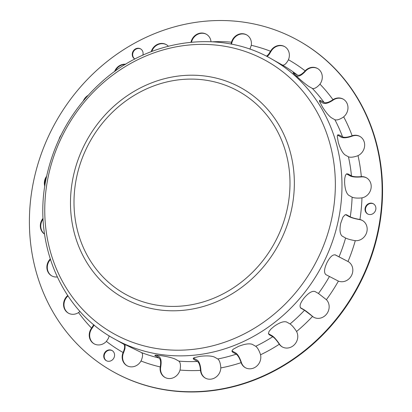 <?xml version="1.0" encoding="UTF-8"?>
<svg xmlns="http://www.w3.org/2000/svg" width="412" height="412" viewBox="0 0 412 412"><rect width="100%" height="100%" fill="white"/><g stroke="black" fill="none" stroke-linecap="round" stroke-linejoin="round"><path stroke-width="0.62" d="M112.229 350.627A5.835 5.289 -60.7 0 0 104.972 353.238A5.835 5.289 -60.7 0 0 106.512 360.794M107.913 361.242A5.835 5.289 119.3 0 1 106.296 360.68A5.835 5.289 119.3 0 1 104.545 352.996A5.835 5.289 119.3 0 1 112.018 350.504A5.835 5.289 119.3 0 1 114.17 357.328A5.835 5.289 119.3 0 1 107.913 361.242M140.744 48.971A5.835 5.289 -60.7 0 0 133.534 51.5A5.835 5.289 -60.7 0 0 134.884 59.045A5.835 5.289 119.3 0 1 134.812 59.019A5.835 5.289 119.3 0 1 133.061 51.34A5.835 5.289 119.3 0 1 140.533 48.843A5.835 5.289 119.3 0 1 142.851 55.167M373.535 203.888A5.835 5.289 -60.7 0 0 366.278 206.5A5.835 5.289 -60.7 0 0 367.818 214.055M369.224 214.498A5.835 5.289 119.3 0 1 367.602 213.936A5.835 5.289 119.3 0 1 365.851 206.257A5.835 5.289 119.3 0 1 373.324 203.76A5.835 5.289 119.3 0 1 375.476 210.583A5.835 5.289 119.3 0 1 369.224 214.498M335.25 254.863L335.492 254.982C332.86 254.235 330.012 256.805 326.953 262.686C324.172 268.737 323.811 272.723 325.871 274.634L338.401 281.108A10.944 9.919 119.3 0 0 351.621 275.298A10.944 9.919 119.3 0 0 348.022 261.496A10.944 9.919 119.3 0 1 348.022 261.496A168.117 152.368 -60.7 0 0 355.278 240.665L354.66 240.582C350.524 239.82 347.501 238.965 345.596 238.028L342.099 236.061C339.905 234.073 339.447 229.803 340.729 223.252L342.954 217.083L345.065 214.827L346.435 214.734L350.246 216.841C352.152 217.778 355.175 218.633 359.31 219.395L359.923 219.519A10.944 9.919 119.3 0 1 362.359 220.456A10.944 9.919 119.3 0 1 366.51 232.94A10.944 9.919 119.3 0 1 355.278 240.665M348.434 261.728L335.347 254.904M314.959 291.511L314.964 291.516C312.183 290.712 308.603 292.829 304.216 297.866C300.142 303.021 299.076 306.497 301.028 308.3L300.42 307.754M300.688 308.058L304.525 310.262L312.914 316.684A10.944 9.919 -60.7 0 0 313.841 317.317M260.544 354.789A10.944 9.919 119.3 0 1 256.583 366.253A10.944 9.919 119.3 0 1 245.279 367.659A10.944 9.919 119.3 0 1 241.097 362.658L240.886 362.05C239.47 358.013 237.92 355.386 236.241 354.176L232.492 352.049L231.961 351.204L232.414 350.046L233.347 349.139L238.553 346.343C244.677 343.969 249.234 343.294 252.226 344.324L255.723 346.291C257.402 347.501 258.952 350.128 260.374 354.166L260.544 354.789A168.117 152.368 -60.7 0 0 279.295 344.257A10.944 9.919 119.3 0 0 282.241 346.899A10.944 9.919 119.3 0 0 294.575 344.514A10.944 9.919 119.3 0 0 296.563 331.511L296.243 330.97C293.874 327.463 291.814 325.119 290.058 323.95L286.561 321.988C283.662 321.087 279.496 322.56 274.062 326.397L271.008 328.997L269.051 331.413L268.423 333.591L269.263 334.755L268.433 333.668M232.744 352.209L231.997 350.828M180.013 370.053A10.944 9.919 119.3 0 1 164.903 377.387A10.944 9.919 119.3 0 1 160.237 366.932L160.35 366.278C160.984 361.988 160.546 359.228 159.042 357.997L154.747 355.309L156.097 355.067L161.339 355.69C167.622 356.653 172.293 357.807 175.358 359.156L178.854 361.123C180.358 362.359 180.796 365.12 180.162 369.404L180.013 370.053A168.117 152.368 -60.7 0 0 200.49 370.393A10.944 9.919 119.3 0 0 205.258 378.056A10.944 9.919 119.3 0 0 215.435 377.49A10.944 9.919 119.3 0 0 220.791 367.931L220.78 367.277C220.384 362.972 219.385 360.201 217.793 358.965L214.297 357.003C211.248 355.819 206.52 355.597 200.103 356.329L194.103 357.678L193.187 358.61L193.959 359.465L193.923 358.327L193.506 358.049M109.18 335.847L108.495 338.17L106.384 341.394A168.117 152.368 -60.7 0 0 123.09 352.512A10.944 9.919 119.3 0 0 126.973 365.702A10.944 9.919 119.3 0 0 140.992 361L141.29 360.402C142.892 356.416 142.985 353.815 141.558 352.605L120.139 342.114M119.233 341.641L123.621 344.102C125.047 345.313 124.96 347.913 123.358 351.899L123.791 352.142L123.523 352.754A10.944 9.919 -60.7 0 0 127.19 365.82M119.238 341.641L114.093 338.746A160.531 145.488 -60.7 0 0 319.578 270.102A160.531 145.488 -60.7 0 0 271.41 58.875L282.313 65.003C284.053 65.575 285.995 64.02 288.148 60.337L288.436 59.735A10.944 9.919 119.3 0 0 284.553 46.551A10.944 9.919 119.3 0 0 270.535 51.248A168.117 152.368 -60.7 0 0 251.289 45.315L249.919 49.177M293.648 73.557L293.993 73.14L293.05 72.739L293.426 73.331L297.618 77.235C302.279 81.504 306.018 84.573 308.83 86.443L312.322 88.405C314.135 89.023 316.534 87.771 319.527 84.651L319.949 84.13A10.944 9.919 119.3 0 0 317.482 68.464A10.944 9.919 119.3 0 0 305.143 70.854A168.117 152.368 -60.7 0 0 288.436 59.735M319.465 101.105L320.665 100.564L319.568 100.322L319.527 101.357L322.287 106.677C325.686 112.105 328.719 115.798 331.387 117.76L334.879 119.722C336.748 120.402 339.503 119.578 343.15 117.24L343.68 116.838A10.944 9.919 119.3 0 0 343.165 99.107A10.944 9.919 119.3 0 0 332.978 99.678A168.117 152.368 -60.7 0 0 319.949 84.13M337.516 135.146L338.036 135.368L339.076 134.945L337.799 134.822L337.253 136.171L338.314 142.5C340.23 148.722 342.444 152.842 344.957 154.855L348.449 156.823C350.349 157.58 353.336 157.271 357.41 155.885L358.013 155.633A10.944 9.919 119.3 0 0 364.61 146.116A10.944 9.919 119.3 0 0 359.846 136.393A10.944 9.919 119.3 0 0 352.142 135.759A168.117 152.368 -60.7 0 0 343.68 116.838M346.477 173.89L347.975 173.931L346.492 173.879L345.395 175.404L344.71 178.679L344.607 182.264C344.921 188.871 346.26 193.187 348.609 195.206L352.106 197.173C354.016 198.023 357.096 198.285 361.339 197.956L361.968 197.868A10.944 9.919 119.3 0 0 370.934 188.897A10.944 9.919 119.3 0 0 366.397 177.783A10.944 9.919 119.3 0 0 361.334 176.635A168.117 152.368 -60.7 0 0 358.013 155.633M347.888 261.45L334.997 254.786M347.455 261.208L348.006 261.486M300.353 307.656L303.732 309.551C305.864 310.844 308.768 313.089 312.445 316.287M314.964 291.516L318.455 293.478L326.392 299.689A10.944 9.919 119.3 0 1 326.871 313.717A10.944 9.919 119.3 0 1 313.625 317.199A10.944 9.919 119.3 0 1 312.487 316.442L312.013 316.045M279.295 344.257L278.945 343.737C276.581 340.23 274.516 337.892 272.759 336.722L269.263 334.755M268.691 333.838L272.188 335.801C274.238 337.171 276.632 339.9 279.377 343.979L279.727 344.499A10.944 9.919 -60.7 0 0 282.457 347.017M232.43 351.148L235.927 353.11C237.884 354.531 239.681 357.595 241.319 362.297L241.525 362.9A10.944 9.919 -60.7 0 0 245.495 367.777M200.49 370.393L200.438 369.739C200.041 365.434 199.048 362.668 197.451 361.432L193.959 359.465M193.923 358.327L197.42 360.294C199.274 361.741 200.423 364.97 200.871 369.981L200.917 370.635A10.944 9.919 -60.7 0 0 205.475 378.175M156.097 355.067L159.29 356.864C161.041 358.311 161.54 361.53 160.783 366.52L160.67 367.174A10.944 9.919 -60.7 0 0 165.119 377.505M125.145 344.576L124.954 348.763L123.791 352.142M123.09 352.512L123.358 351.899M106.384 341.394A10.944 9.919 119.3 0 1 94.044 343.788A10.944 9.919 119.3 0 1 91.577 328.117L93.745 324.687M94.199 325.063L92.01 328.359A10.944 9.919 -60.7 0 0 94.26 343.902M79.995 311.405L78.548 312.569A10.944 9.919 119.3 0 1 68.361 313.141A10.944 9.919 119.3 0 1 67.692 295.538M67.954 295.929A10.944 9.919 -60.7 0 0 68.577 313.259M57.242 276.962A10.944 9.919 119.3 0 1 51.68 275.855A10.944 9.919 119.3 0 1 50.218 258.999M50.382 259.524A10.944 9.919 -60.7 0 0 51.897 275.973M44.532 234.098A10.944 9.919 119.3 0 1 43.064 218.288M43.1 219.035A10.944 9.919 -60.7 0 0 44.522 234.021M44.81 186.286A10.944 9.919 119.3 0 1 46.654 176.187M46.376 177.515A10.944 9.919 -60.7 0 0 44.954 185.349M59.091 139.107A10.944 9.919 119.3 0 1 61.002 135.131M83.342 100.832A10.944 9.919 119.3 0 1 88.044 95.414M86.371 97.289A10.944 9.919 -60.7 0 0 85.135 98.715M114.521 71.642A10.944 9.919 119.3 0 1 125.686 64.226M125.361 64.427A10.944 9.919 -60.7 0 0 115.283 71.091M151.214 51.665A10.944 9.919 119.3 0 1 166.247 44.594A10.944 9.919 119.3 0 1 168.323 46.196M166.463 44.717A10.944 9.919 -60.7 0 0 151.796 51.443M190.988 42.225A10.944 9.919 119.3 0 1 206.268 34.191A10.944 9.919 119.3 0 1 211.026 41.72M206.484 34.314A10.944 9.919 -60.7 0 0 191.482 42.179M246.834 34.984A10.944 9.919 -60.7 0 0 231.941 42.436L231.462 44.177M230.967 44.079L231.513 42.194A10.944 9.919 119.3 0 1 246.623 34.86A10.944 9.919 119.3 0 1 251.289 45.315M284.769 46.674A10.944 9.919 -60.7 0 0 270.962 51.49L268.99 54.672L267.187 56.599M266.471 56.233L268.392 54.539L270.535 51.248M317.698 68.588A10.944 9.919 -60.7 0 0 305.57 71.096L305.122 71.59C301.651 75.242 298.86 76.714 296.743 75.999L295.445 75.272M293.993 73.14L297.49 75.102C299.297 75.72 301.702 74.469 304.695 71.348L305.143 70.854M343.376 99.23A10.944 9.919 -60.7 0 0 333.406 99.92L332.86 100.291C328.622 103.026 325.413 104.004 323.235 103.211L319.743 101.249M320.665 100.564L324.162 102.531C326.026 103.211 328.781 102.382 332.427 100.044L332.978 99.678M360.062 136.516A10.944 9.919 -60.7 0 0 352.574 136.001L351.966 136.218C347.228 137.845 343.752 138.216 341.527 137.33L338.036 135.368M339.076 134.945L342.573 136.908C344.473 137.67 347.46 137.361 351.534 135.975L352.142 135.759M366.608 177.907A10.944 9.919 -60.7 0 0 361.762 176.877L361.133 176.923C356.205 177.315 352.621 177.016 350.38 176.027L346.889 174.065M347.975 173.931L351.467 175.898C353.383 176.748 356.462 177.011 360.701 176.681L361.334 176.635M345.601 214.662L346.75 214.873M362.575 220.58A10.944 9.919 -60.7 0 0 360.351 219.761L359.743 219.637C354.933 218.757 351.415 217.768 349.185 216.671L345.694 214.709M112.8 371.506L113.228 371.748A189.716 171.943 -60.7 0 0 356.076 290.62A189.716 171.943 -60.7 0 0 299.153 40.984L298.726 40.742A189.716 171.943 -60.7 0 0 246.062 22.511A189.716 171.943 -60.7 0 0 42.822 149.705A189.716 171.943 -60.7 0 0 112.8 371.506A189.716 171.943 -60.7 0 0 355.649 290.378A189.716 171.943 -60.7 0 0 298.726 40.742M155.545 356.03L155.757 355.062M278.945 343.737L279.377 343.979M240.886 362.05L241.319 362.297M200.438 369.739L200.871 369.981M160.35 366.278L160.783 366.52M91.979 327.586L92.412 327.828M231.771 43.075L231.338 42.833M270.643 52.077L270.215 51.83M305.122 71.59L304.695 71.348M332.86 100.291L332.427 100.044M351.966 136.218L351.534 135.975M361.133 176.923L360.701 176.681M141.558 352.605A160.531 145.488 -60.7 0 0 159.042 357.997M178.854 361.123A160.531 145.488 -60.7 0 0 197.451 361.432M217.793 358.965A160.531 145.488 -60.7 0 0 236.241 354.176M255.723 346.291A160.531 145.488 -60.7 0 0 272.759 336.722M290.058 323.95A160.531 145.488 -60.7 0 0 304.525 310.262M318.455 293.478A160.531 145.488 -60.7 0 0 329.368 276.601M338.983 256.944A160.531 145.488 -60.7 0 0 345.596 238.028M350.246 216.841A160.531 145.488 -60.7 0 0 352.106 197.173M351.467 175.898A160.531 145.488 -60.7 0 0 348.449 156.823M342.573 136.908A160.531 145.488 -60.7 0 0 334.879 119.722M324.162 102.531A160.531 145.488 -60.7 0 0 312.322 88.405M297.49 75.102A160.531 145.488 -60.7 0 0 282.313 65.003M359.923 219.519A168.117 152.368 -60.7 0 0 361.968 197.868M231.513 42.194A168.117 152.368 -60.7 0 0 212.396 41.792M78.548 312.569A168.117 152.368 -60.7 0 0 91.577 328.117M140.992 361A168.117 152.368 -60.7 0 0 160.237 366.932M220.791 367.931A168.117 152.368 -60.7 0 0 241.097 362.658M296.563 331.511A168.117 152.368 -60.7 0 0 312.487 316.442M359.743 219.637L359.31 219.395M76.853 176.171A116.174 105.287 -60.7 0 0 213.2 298.437A116.174 105.287 -60.7 0 0 255.945 103.69A116.174 105.287 -60.7 0 0 76.853 176.171M326.392 299.689A168.117 152.368 -60.7 0 0 338.401 281.108M48.59 174.966A156.297 141.656 -60.7 0 0 156.848 348.562A156.297 141.656 -60.7 0 0 331.511 219.622A156.297 141.656 -60.7 0 0 223.252 46.02A156.297 141.656 -60.7 0 0 48.59 174.966M73.439 175.8A120.407 109.123 -60.7 0 0 156.838 309.536A120.407 109.123 -60.7 0 0 291.392 210.202A120.407 109.123 -60.7 0 0 207.993 76.467A120.407 109.123 -60.7 0 0 73.439 175.8M271.41 58.875C220.08 29.046 149.407 38.79 101.893 81.736C73.691 107.063 55.347 138.241 46.855 175.27C31.683 240.108 59.946 309.417 114.093 338.746"/></g></svg>
